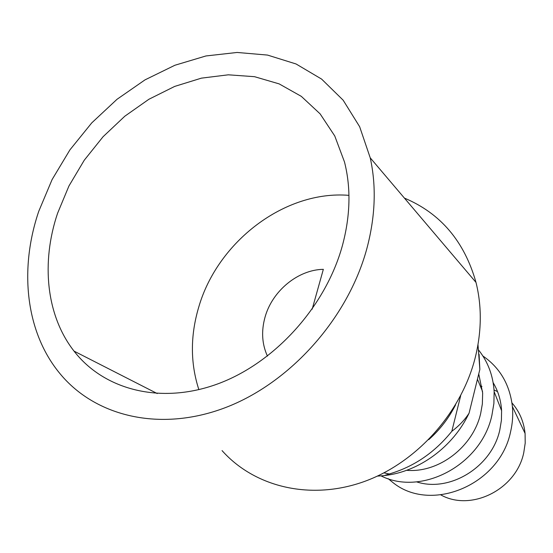 <?xml version="1.0" encoding="UTF-8"?>
<svg xmlns="http://www.w3.org/2000/svg" width="553" height="553" viewBox="0 0 553 553"><rect width="100%" height="100%" fill="white"/><g stroke="black" fill="none" stroke-linecap="round" stroke-linejoin="round"><path stroke-width="0.83" d="M511.96 402.923C519.433 411.46 523.809 421.635 525.08 433.448L525.212 443.057L523.76 452.693C516.288 489.502 471.197 511.891 440.879 494.942M480.329 386.118L481.974 386.374M494.036 389.948L497.527 391.621M388.137 478.663L392.955 482.575C430.849 513.433 499.815 485.099 510.564 431.852C512.562 423.363 513.17 414.923 512.389 406.524C509.79 384.584 499.953 367.745 482.887 355.994M348.95 195.354C284.975 190.045 217.536 241.626 198.679 307.309C190.253 335.782 190.315 363.224 198.866 389.651M267.438 356.118C261.963 344.097 261.168 331.109 265.039 317.152C272.235 290.975 297.977 269.691 323.339 269.339L312.182 309.175M477.992 344.637L479.852 369.432L469.075 413.167C464.907 419.727 459.156 425.775 451.822 431.305L460.69 395.665M384.84 475.504C419.181 471.709 453.197 446.81 469.075 413.167M479.852 369.432L479.085 354.279M406.593 470.313C438.688 473.147 473.147 446.962 480.702 413.34L482.354 403.946L482.658 392.996L478.746 373.918M428.734 439.656C439.905 429.75 448.856 418.137 455.596 404.81M383.976 472.884L389.284 473.969C413.927 466.711 434.776 452.492 451.822 431.305M389.284 473.969L384.1 475.642L377.409 476.105M416.527 481.85C449.741 492.792 491.88 467.015 499.815 429.937L501.412 420.315L501.599 410.699C500.99 400.427 498.17 391.082 493.145 382.662M381.252 476.002C421.918 496.387 481.449 464.741 491.907 415.282L493.891 403.483L494.147 391.718C493.158 375.736 487.995 361.876 478.663 350.125M404.409 198.092C440.547 213.299 464.402 241.398 475.995 282.403C481.87 306.058 481.691 330.832 475.462 356.72C461.589 413.077 415.856 463.649 362.561 482.133C309.175 500.624 253.993 486.522 222.057 450.605M38.821 211.142C18.996 269.235 25.535 332.436 60.187 373.883C95.372 416.45 159.962 432.377 225.05 407.755C290.021 383.174 347.92 318.535 366.853 248.622C375.376 216.52 376.496 186.257 370.227 157.833L359.644 126.706L343.15 100.183L321.611 79.093L296.049 63.968L267.534 55.079L237.147 52.459L205.944 55.957L174.914 65.247L144.997 79.874L117.022 99.291L91.77 122.863L69.92 149.877L52.093 179.58L38.821 211.142M342.342 245.822C350.374 216.009 351.093 188.061 344.498 161.988L334.759 135.969L320.125 113.87L301.316 96.36L279.154 83.89L254.525 76.687L228.327 74.814L201.437 78.139L174.707 86.406L148.923 99.25L124.819 116.206L103.072 136.722L84.27 160.197L68.952 185.96L57.567 213.285C40.998 262.447 46.141 315.48 74.033 351.12C103.957 389.796 160.377 404.858 217.447 384.01C274.419 363.203 325.475 306.998 342.342 245.822M482.555 391.448L477.439 379.206M501.599 410.699L494.147 391.718M525.08 433.448L512.389 406.524M370.227 157.833L475.995 282.403M157.232 393.556L74.033 351.12"/></g></svg>
